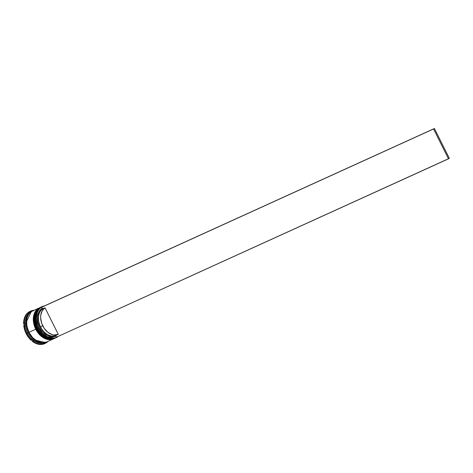<?xml version="1.0" encoding="UTF-8"?>
<svg xmlns="http://www.w3.org/2000/svg" width="473" height="473" viewBox="0 0 473 473"><rect width="100%" height="100%" fill="white"/><g stroke="black" fill="none" stroke-linecap="round" stroke-linejoin="round"><path stroke-width="0.71" d="M41.003 307.125L36.539 311.494L34.967 317.832L37.397 328.463L37.911 328.209L37.397 328.463A17.04 12.132 -114.5 0 1 41.003 307.125A17.04 12.132 -114.5 0 1 41.263 307.012L40.915 307.166A17.04 12.132 65.5 0 0 37.314 328.504L34.878 317.874L36.451 311.536L40.915 307.166A17.04 12.132 65.5 0 1 40.956 307.148M40.915 307.166C34.328 311.459 33.086 318.583 37.201 328.546C42.162 337.107 48.104 340.318 55.022 338.183L43.758 336.285L37.314 328.504A17.04 12.132 65.5 0 0 55.022 338.183A17.04 12.132 65.5 0 0 55.069 338.165M55.371 338.018L55.11 338.142A17.04 12.132 -114.5 0 1 37.397 328.463L43.847 336.25L55.022 338.183M39.697 307.722L35.233 312.091L33.66 318.43L36.09 329.06L36.604 328.8L36.09 329.06A17.04 12.132 -114.5 0 1 39.697 307.722A17.04 12.132 -114.5 0 1 39.957 307.61L39.608 307.763A17.04 12.132 65.5 0 0 36.007 329.096L33.571 318.471L35.144 312.127L39.608 307.763A17.04 12.132 65.5 0 1 39.649 307.74M39.608 307.763C33.021 312.056 31.78 319.18 35.895 329.143C40.855 337.698 46.797 340.909 53.715 338.774L42.452 336.882L36.007 329.096A17.04 12.132 65.5 0 0 53.715 338.774A17.04 12.132 65.5 0 0 53.762 338.757M54.064 338.615L53.804 338.739A17.04 12.132 -114.5 0 1 36.09 329.06L42.54 336.841L53.715 338.774M45.272 342.482L34.582 339.939L28.557 332.484L28.983 332.271L28.557 332.484L26.121 322.409L31.265 311.695M42.31 306.534L41.523 306.888A17.04 12.132 65.5 0 0 37.923 328.227L38.875 327.783A16.904 12.032 -114.5 0 1 44.178 306.043L41.89 306.9L39.968 308.319L38.419 310.258L37.29 312.659L36.456 318.418L37.604 324.726L38.875 327.783L42.576 333.122L47.324 336.77L52.391 338.165L54.803 337.941L58.013 336.463A16.904 12.032 -114.5 0 1 38.875 327.783L38.703 327.872A17.04 12.132 -114.5 0 1 42.31 306.534A17.04 12.132 -114.5 0 1 44.598 305.848A17.04 12.132 65.5 0 0 38.703 327.872L37.923 328.227A17.04 12.132 -114.5 0 1 41.92 306.723M54.543 338.402A17.04 12.132 -114.5 0 1 36.616 328.818A17.04 12.132 -114.5 0 1 40.436 307.391A17.04 12.132 65.5 0 0 40.217 307.485A17.04 12.132 65.5 0 0 36.616 328.818L37.048 328.623A17.04 12.132 -114.5 0 1 40.654 307.284A17.04 12.132 -114.5 0 1 40.784 307.225L38.153 308.999L36.587 310.962L34.783 316.147L34.943 322.35L37.048 328.623L36.616 328.818A17.04 12.132 65.5 0 0 54.33 338.502L54.762 338.301A17.04 12.132 -114.5 0 1 37.048 328.623L40.779 334.003L45.562 337.681L50.67 339.088L53.106 338.863L55.329 338.018M30.077 311.352A17.72 12.617 65.5 0 0 29.917 311.423A17.72 12.617 65.5 0 0 29.758 311.494L30.473 311.636L29.758 311.494L30.367 311.216A17.72 12.617 -114.5 0 1 30.526 311.145A17.72 12.617 -114.5 0 1 33.961 310.329A17.72 12.617 65.5 0 0 30.367 311.216L31.33 311.24A17.312 12.328 65.5 0 0 29.486 312.245L29.515 311.683A17.72 12.617 65.5 0 0 24.259 323.964L24.815 323.16A17.312 12.328 65.5 0 0 25.034 325.95L24.36 325.253A17.72 12.617 65.5 0 0 26.778 333.335L27.641 332.903A17.04 12.132 -114.5 0 1 31.685 311.382M39.348 307.882L32.548 310.974A17.04 12.132 65.5 0 0 28.948 332.306L35.741 329.214A17.04 12.132 -114.5 0 1 39.348 307.882A17.04 12.132 -114.5 0 1 39.478 307.822L36.847 309.596L35.28 311.553L33.477 316.744L33.636 322.947L35.741 329.214L28.948 332.306L32.678 337.692L37.462 341.364L42.57 342.777L46.703 341.967M32.117 311.169L31.242 311.565A17.04 12.132 65.5 0 0 27.641 332.903L28.51 332.507A17.04 12.132 -114.5 0 1 32.117 311.169A17.04 12.132 -114.5 0 1 32.335 311.074L29.616 312.884L28.049 314.841L26.246 320.032L26.405 326.234L28.51 332.507L27.641 332.903A17.04 12.132 65.5 0 0 45.355 342.582L46.224 342.186A17.04 12.132 -114.5 0 1 28.51 332.507L32.241 337.888L37.024 341.565L42.132 342.972L44.568 342.748L46.792 341.902M45.78 342.375A17.04 12.132 -114.5 0 1 27.641 332.903L26.778 333.335A17.72 12.617 65.5 0 0 31.756 340.016L31.147 340.294L31.756 340.016A17.72 12.617 -114.5 0 1 26.778 333.335L26.169 333.613A17.72 12.617 65.5 0 0 31.147 340.294L28.398 337.237L26.169 333.613L24.59 329.628L23.751 325.53A17.72 12.617 65.5 0 0 26.169 333.613L26.778 333.335A17.72 12.617 -114.5 0 1 24.36 325.253L23.751 325.53L24.36 325.253L25.034 325.95A17.312 12.328 -114.5 0 1 24.815 323.16L24.259 323.964A17.72 12.617 -114.5 0 1 29.515 311.683L28.906 311.961A17.72 12.617 65.5 0 0 23.65 324.242L23.857 320.345L24.844 316.869L27.665 312.884L29.515 311.683L29.486 312.245A17.312 12.328 -114.5 0 1 31.33 311.24L29.758 311.494M56.098 335.298L55.968 336.108L56.494 337.154L449.35 158.349L434.409 128.508L449.35 158.349L448.499 158.816L433.558 128.975L434.409 128.508L42.404 306.847L434.409 128.508L41.553 307.314L42.818 308.774L44.994 307.787L58.28 334.305L54.265 335.002L52.101 334.577L47.844 332.271L44.196 328.315L41.677 323.29L40.648 317.903L40.749 315.32L42.162 310.832L44.994 307.787L42.818 308.774A14.858 10.577 65.5 0 0 40.589 326.884A14.858 10.577 -114.5 0 1 42.818 308.774L42.079 308.361A15.538 11.062 65.5 0 0 39.732 327.316L37.84 321.764L37.621 316.242L39.105 311.547L42.079 308.361L41.553 307.314L433.558 128.975L448.499 158.816L56.494 337.154L55.968 336.108L51.77 336.841L47.235 335.44L43.019 332.105L41.228 329.852L39.732 327.316L40.589 326.884L39.732 327.316A15.538 11.062 65.5 0 0 55.968 336.108L56.098 335.298A14.858 10.577 -114.5 0 1 40.589 326.884L42.771 325.897A14.858 10.577 -114.5 0 1 44.994 307.787L58.28 334.305A14.858 10.577 -114.5 0 1 58.214 334.334A14.858 10.577 -114.5 0 1 42.771 325.897L40.589 326.884A14.858 10.577 65.5 0 0 56.039 335.327A14.858 10.577 65.5 0 0 56.098 335.298L58.149 334.364M44.752 343.605L41.795 344.445L38.579 344.291L35.28 343.161L32.099 341.116A17.72 12.617 65.5 0 0 44.592 343.676A17.72 12.617 65.5 0 0 44.752 343.605M45.603 343.138L45.81 342.653L45.603 343.138L46.212 342.86A17.72 12.617 65.5 0 0 48.075 341.346A17.72 12.617 -114.5 0 1 46.212 342.86L45.603 343.138M23.65 324.242L24.259 323.964L23.65 324.242M45.361 343.327A17.72 12.617 -114.5 0 1 45.201 343.398A17.72 12.617 -114.5 0 1 32.708 340.838L32.099 341.116L32.708 340.838A17.72 12.617 65.5 0 0 45.361 343.327L44.917 343.067A17.312 12.328 65.5 0 0 46.768 342.062L46.212 342.86L46.768 342.062A17.312 12.328 -114.5 0 1 44.917 343.067L45.361 343.327M31.579 311.512L29.651 312.937L28.096 314.888L26.293 320.061L26.458 326.24L28.557 332.484L32.27 337.846L37.036 341.506L42.121 342.907L45.278 342.482M34.21 310.412L31.981 311.258L30.047 312.683L28.486 314.646L27.345 317.058L26.677 319.837L26.843 326.039L28.948 332.306A17.04 12.132 65.5 0 0 46.661 341.985L53.455 338.899A17.04 12.132 -114.5 0 1 35.741 329.214L39.472 334.6L44.255 338.272L49.363 339.685L51.799 339.454L54.023 338.615M56.021 337.716A17.04 12.132 -114.5 0 1 37.923 328.227A17.04 12.132 65.5 0 0 55.637 337.905L56.417 337.551A17.04 12.132 -114.5 0 1 38.703 327.872A17.04 12.132 65.5 0 0 58.439 336.268A17.04 12.132 -114.5 0 1 56.417 337.551M33.672 340.856L32.708 340.838L33.672 340.856A17.312 12.328 -114.5 0 1 31.608 339.076A17.312 12.328 65.5 0 0 33.672 340.856M31.756 340.016L31.608 339.076L31.756 340.016M40.217 307.485L40.654 307.284M56.039 335.327L58.214 334.334M45.201 343.398L44.592 343.676M30.526 311.145L29.917 311.423"/></g></svg>
